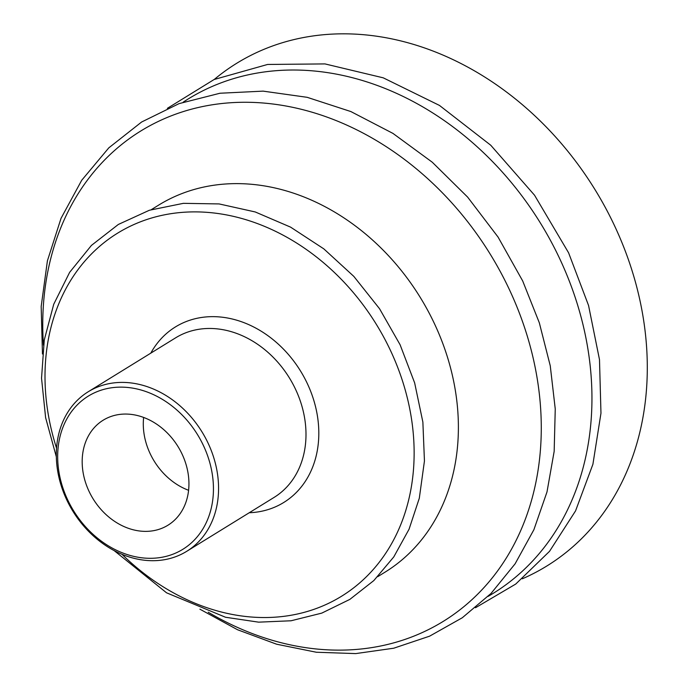 <?xml version="1.0" encoding="UTF-8"?>
<svg xmlns="http://www.w3.org/2000/svg" width="688" height="688" viewBox="0 0 688 688"><rect width="100%" height="100%" fill="white"/><g stroke="black" fill="none" stroke-linecap="round" stroke-linejoin="round"><path stroke-width="1.03" d="M143.637 417.435A61.696 49.854 -121.7 0 0 188.589 490.295M161.835 528.307A61.696 49.854 58.3 0 1 91.014 495.231A61.696 49.854 58.3 0 1 103.166 420.213A61.696 49.854 58.3 0 1 109.28 417.126A61.696 49.854 58.3 0 1 180.11 450.201A61.696 49.854 58.3 0 1 167.949 525.219A61.696 49.854 58.3 0 1 161.835 528.307M97.214 391.61A90.008 72.73 58.3 0 1 203.347 445.377A90.008 72.73 58.3 0 1 173.901 553.823A90.008 72.73 58.3 0 1 67.768 500.056A90.008 72.73 58.3 0 1 97.214 391.61M97.498 387.069A93.757 75.766 58.3 0 1 205.144 437.344A93.757 75.766 58.3 0 1 186.672 551.346A93.757 75.766 58.3 0 1 177.375 556.042A93.757 75.766 58.3 0 1 69.737 505.766A93.757 75.766 58.3 0 1 88.21 391.764A93.757 75.766 58.3 0 1 97.498 387.069M151.3 209.651L158.593 205.144A215.619 174.236 58.3 0 1 179.964 194.351A215.619 174.236 58.3 0 1 427.515 309.978A215.619 174.236 58.3 0 1 385.031 572.158L377.729 576.664M214.269 79.447A295.333 238.65 58.3 0 1 265.938 48.521A295.333 238.65 58.3 0 1 612.784 222.061A295.333 238.65 58.3 0 1 522.347 578.789M88.21 391.764L175.638 337.825A93.757 75.766 58.3 0 1 184.934 333.13A93.757 75.766 58.3 0 1 295.479 389.133A93.757 75.766 58.3 0 1 274.099 497.407L186.672 551.346M150.792 353.15A103.131 83.343 58.3 0 1 185.64 321.778A103.131 83.343 58.3 0 1 307.244 383.388A103.131 83.343 58.3 0 1 249.254 512.741M56.545 448.189A213.297 172.361 58.3 0 1 138.709 222.499A213.297 172.361 58.3 0 1 390.208 349.917A213.297 172.361 58.3 0 1 352.884 588.464A213.297 172.361 58.3 0 1 122.034 554.33M43.473 345.195A288.074 232.785 58.3 0 1 169.3 116.599A288.074 232.785 58.3 0 1 508.957 288.685A288.074 232.785 58.3 0 1 414.718 635.789A288.074 232.785 58.3 0 1 208.215 612.217M183.197 102.159A290.448 234.703 58.3 0 1 216.909 84.469A290.448 234.703 58.3 0 1 559.37 257.966A290.448 234.703 58.3 0 1 488.102 596.376M56.339 456.858L45.614 417.633L41.538 378.202L44.273 339.958L53.733 304.251L69.634 272.345L91.427 245.41L118.345 224.451L149.382 210.253L183.386 203.338L219.102 203.923L255.257 211.964L290.568 227.126L323.807 248.858L353.821 276.387L379.544 308.723L400.089 344.74L414.649 382.889L422.871 422.088L424.444 460.977L419.31 498.207L409.059 529.218L393.768 556.936L373.833 580.569L349.839 599.394L321.769 613.12L291.058 620.774L258.645 622.158L225.526 617.256L166.539 592.798L114.191 550.632M42.458 353.993L41.177 306.478L47.412 260.812L61.034 218.328L81.691 180.29L108.816 147.843L141.608 122.017L179.052 103.63L219.979 93.241L263.126 91.134L307.175 97.318L350.871 111.559L392.968 133.412L432.253 162.205L467.616 197.086L498.06 237.059L522.691 280.953L539.315 322.775L550.254 365.784L555.25 408.982L554.167 451.354L547.003 491.92L533.888 529.717L515.088 563.842L491.043 593.434L462.302 617.755L429.604 636.168L393.76 648.208L355.696 653.6L316.342 652.241L276.645 644.217L237.532 629.744L199.898 609.181M167.373 108.334L214.114 79.516L267.606 64.457L324.985 63.915L383.25 77.83L439.46 105.419L490.75 145.237L534.533 195.203L568.58 252.78L588.558 305.489L599.489 359.618L600.968 413.204L592.91 464.262L575.555 510.892L549.514 551.346L515.733 584.06L475.494 607.745"/></g></svg>
